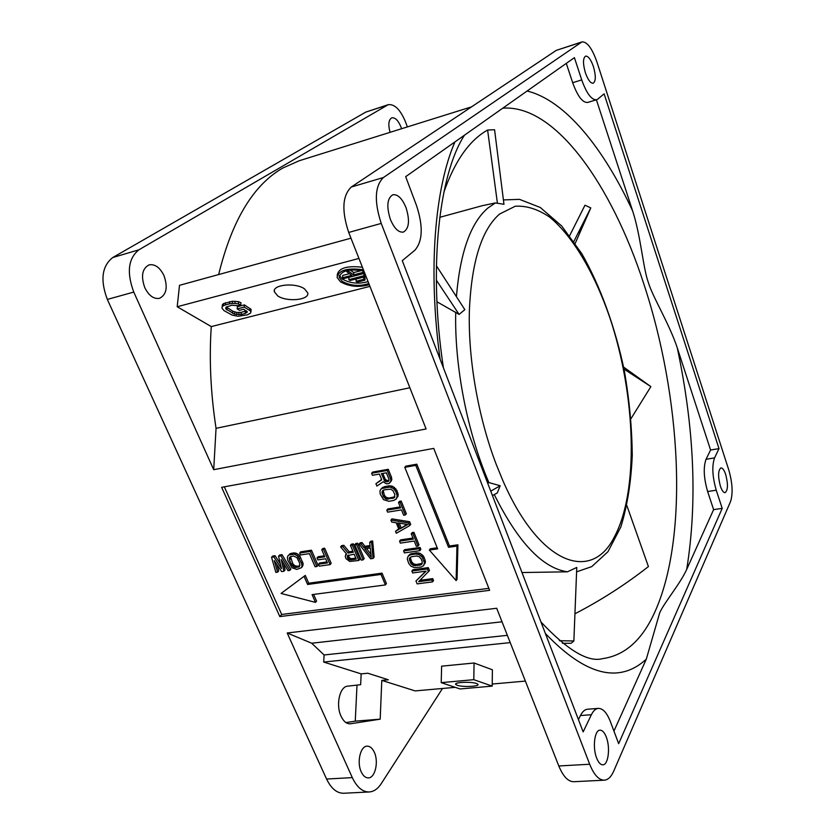 <?xml version="1.0" encoding="UTF-8"?>
<svg xmlns="http://www.w3.org/2000/svg" width="835" height="835" viewBox="0 0 835 835"><rect width="100%" height="100%" fill="white"/><g stroke="black" fill="none" stroke-linecap="round" stroke-linejoin="round"><path stroke-width="1.25" d="M409.369 559.074L410.643 563.02L413.805 565.66L420.182 565.118L422.082 563.823L422.145 561.402L421.09 558.803L419.16 556.653L416.456 556.006L411.519 556.715L409.62 558.01L409.369 559.074L410.528 557.143M421.362 564.606L422.145 563.583M422.197 563.385L416.237 564.512L413.544 563.855L411.634 561.725L410.371 557.801M409.567 560.421L410.57 559.137M410.643 563.02L411.634 561.725M411.498 564.262L412.49 562.978M412.553 565.149L413.544 563.855M413.805 565.66L414.797 564.366M415.245 565.796L416.237 564.512M420.182 565.118L421.164 563.823M422.072 556.935L424.462 562.8L423.543 565.681L420.976 567.059L414.275 567.643L410.851 566.067L408.68 563.291L407.271 559.033L408.169 556.152L410.716 554.753L415.653 554.054L419.024 554.607L422.072 556.935L423.063 555.651L420.015 553.323L416.644 552.77L410.215 554.043L408.169 556.152M423.074 558.521L424.055 557.237L423.063 555.651M488.861 588.362L281.687 614.456L224.333 486.836M429.336 550.067L437.634 548.866L404.798 467.329L405.831 466.139L416.811 464.177L449.501 546.006L457.914 544.796L457.058 579.26L456.119 580.586L429.336 550.067L430.317 548.783L437.196 547.781M315.484 602.379L281.071 593.445L305.297 575.409L308.72 583.216L382.033 573.144L386.428 583.613L385.405 584.917L312.081 594.635L315.484 602.379L316.569 601.096L313.636 594.426M305.297 575.409L281.071 593.445M381.595 479.436L375.927 483.715L381.752 479.812L379.393 474.05L372.452 475.282L371.617 473.247L372.702 472.067L388.254 469.291L391.573 477.443L391.49 480.73L388.661 483.684L386.198 483.747L383.244 481.722L376.898 486.074L375.927 483.715M381.762 488.475L390.039 487.055L393.525 488.632L395.769 491.502L396.802 490.291L392.7 486.304L389.298 485.803L384.34 486.659L380.718 489.373L382.827 487.275M395.769 491.502L397.22 495.938L396.322 498.965L398.253 494.727L396.802 490.291M386.803 510.154L400.675 507.899L398.493 502.545L399.527 501.324L401.186 501.052L406.353 513.744L405.33 514.976L403.67 515.247L401.489 509.903L387.628 512.147L386.803 510.154L387.847 508.933L400.268 506.908M395.519 531.311L398.911 529.39L396.207 522.783L391.719 522.084L390.905 520.101L408.586 522.971L409.599 521.718L410.684 524.37L409.661 525.622L396.322 533.283L395.519 531.311L398.692 528.847M409.599 521.718L391.939 518.869L390.905 520.101M399.568 541.153L413.398 539.097L411.248 533.815L412.25 532.563L413.909 532.312L418.993 544.806L418.001 546.08L416.352 546.33L414.202 541.07L400.372 543.126L399.568 541.153L400.581 539.901L412.97 538.043M420.068 547.436L420.861 549.399L419.869 550.672L404.401 552.906L403.597 550.954L404.61 549.68L420.068 547.436L419.076 548.71L419.869 550.672M423.543 565.681L425.443 561.506L424.055 557.237M425.704 571.203L415.966 581.014L426.121 571.15L412.657 572.977L411.864 571.046L412.855 569.752L428.292 567.633L429.472 570.545L418.648 581.671L431.799 579.939L432.76 578.624L433.553 580.555L432.582 581.87L417.156 583.895L415.966 581.014M420.015 580.315L432.76 578.624M371.596 542.218L373.078 558.427L374.122 557.164L372.65 540.965L370.771 541.247L369.717 542.5L371.596 542.218L372.65 540.965M373.078 558.427L370.583 558.782L359.102 544.096L360.97 543.815L363.883 547.572L364.937 546.33L370.02 545.568M364.937 546.33L362.035 542.562L360.167 542.844L359.102 544.096M357.683 543.22L364.175 558.594L363.121 559.857L361.263 560.128L354.76 544.744L355.825 543.501L357.683 543.22L356.618 544.472L363.121 559.857M348.111 553.041L353.351 552.269L350.429 545.401L352.286 545.119L358.789 560.483L349.729 561.444L345.899 558.552L345.241 556.235L346.546 553.97L340.596 546.883L342.736 546.56L348.111 553.041L349.187 551.789L352.913 551.246M349.187 551.789L343.822 545.318L341.672 545.641L340.596 546.883M350.429 545.401L351.504 544.159L353.351 543.877L359.854 559.22L358.789 560.483M317.018 557.968L324.825 556.82L321.757 549.712L323.562 549.44L330.107 564.606L319.294 566.161L318.459 564.241L327.466 562.936L325.66 558.751L317.853 559.899L317.018 557.968L318.114 556.726L324.387 555.807M318.459 564.241L319.565 562.999L327.017 561.913M321.757 549.712L322.853 548.48L324.669 548.209L331.192 563.354L330.107 564.606M311.465 550.202L318.01 565.253L316.903 566.506L315.119 566.767L309.399 553.626L300.485 554.962L299.64 553.041L300.767 551.81L311.465 550.202L310.349 551.434L316.903 566.506M288.879 555.004L294.17 554.2L297.375 555.766L301.612 563.291L301.988 566.287L301.362 567.727L302.479 566.485L303.136 563.688L299.65 555.724L296.759 553.438L293.69 552.885L290.016 553.772L287.981 555.818L290.016 553.772M280.372 563.865L275.018 555.692L272.701 556.047L271.552 557.269L273.87 556.924L275.018 555.692M273.87 556.924L281.52 568.583L278.514 556.225L280.842 555.87L289.766 570.409L288.012 570.66L281.218 559.534L283.942 571.244L281.625 571.578L274.256 560.577L277.575 572.163L278.713 570.931L276.865 564.47M283.942 571.244L285.069 570.013L283.514 563.301M289.766 570.409L290.893 569.167L281.98 554.649L279.652 554.993L278.514 556.225M433.741 448.395L489.634 590.324L279.829 616.585L221.651 487.327L433.741 448.395M581.964 41.896C587.12 41.614 592.119 48.346 596.973 62.093L728.767 469.907C732.504 482.964 733.088 493.527 730.531 501.584L613.673 771.216C611.168 776.894 608.047 779.88 604.31 780.182C598.841 780.151 593.967 774.838 589.677 764.234L381.24 223.415C374.059 201.412 374.79 186.121 383.411 177.531L581.964 41.896L556.298 50.361L351.305 187.019C342.381 195.62 341.515 210.764 348.706 232.443L426.09 428.96L213.708 469.688L133.767 292.083C126.523 272.492 128.235 258.401 138.902 249.811L388.212 104.688C394.673 103.884 400.497 109.761 405.685 122.328L407.386 126.91M604.31 780.182L573.781 781.717C568.134 781.696 563.145 776.456 558.803 765.977L496.7 608.266L287.209 632.982L311.674 643.221L324.105 654.974L323.698 662.061L361.158 673.887L360.657 684.69L347.684 686.161C339.803 686.412 335.586 704.844 341.014 716.138C343.488 721.356 346.546 723.914 350.209 723.809L380.186 719.175L381.793 680.389L415.141 690.91L455.242 687.341M442.508 688.478L381.282 783.595C377.848 788.845 373.829 791.632 369.227 791.966C362.526 792.029 356.889 787.238 352.297 777.604L287.209 632.982M369.227 791.966L343.717 793.25C336.902 793.313 331.192 788.584 326.589 779.045L107.329 299.421C100.085 280.08 101.891 266.125 112.735 257.545L365.751 112.109L388.212 104.688M409.87 387.764L216.046 428.324L213.708 469.688M471.598 106.828L299.16 160.769L282.647 168.106C253.193 185.13 231.869 220.617 218.655 274.558M350.961 238.184L179.504 285.32L177.197 306.748L211.276 326.589C209.063 359.081 210.65 392.993 216.046 428.324M401.562 128.736L400.988 127.035C398.253 120.459 395.205 117.391 391.834 117.818C388.567 119.708 387.983 124.54 390.081 132.327M144.779 287.658C148.849 295.694 153.755 299.254 159.495 298.335C166.489 294.745 167.992 287.167 163.984 275.613C159.944 267.492 154.986 263.902 149.121 264.852C142.19 268.463 140.75 276.072 144.779 287.658M361.231 771.843C363.152 775.913 365.532 777.928 368.371 777.896C375.166 777.99 378.86 761.75 374.32 752.293C372.4 748.16 369.988 746.114 367.087 746.156C360.407 746.041 356.608 762.303 361.231 771.843M357.004 685.107L355.261 721.148L345.94 722.578M381.793 680.389L388.338 679.773L367.797 673.229L361.158 673.887M380.186 719.175L355.261 721.148M510.227 642.606L323.698 662.061M525.382 681.089L492.222 684.042M474.071 663L492.389 669.774L492.201 686.12L460.085 688.958L441.214 682.654L441.631 666.173L474.071 663L473.8 679.669L492.201 686.12M507.356 635.331L324.105 654.974M311.674 643.221L502.023 621.793M720.375 486.147C721.889 490.531 723.465 492.702 725.104 492.671C727.995 490.312 728.193 484.248 725.688 474.468C724.175 470.053 722.588 467.851 720.929 467.882C718.048 470.22 717.86 476.305 720.375 486.147M596.66 758.086C598.455 762.564 600.511 764.797 602.828 764.808C608.381 765.017 610.479 747.377 606.262 736.992C604.467 732.452 602.39 730.176 600.021 730.176C594.562 729.915 592.359 747.586 596.66 758.086M585.387 72.739C587.955 79.909 590.564 83.406 593.205 83.229C595.898 81.214 595.981 75.693 593.445 66.675C590.898 59.483 588.278 55.966 585.585 56.122C582.903 58.137 582.83 63.679 585.387 72.739M390.363 219.365C394.245 228.446 398.587 232.694 403.389 232.088C409.129 228.665 409.995 220.503 406.008 207.602C402.167 198.427 397.794 194.148 392.867 194.743C387.169 198.177 386.344 206.381 390.363 219.365M597.724 99.135L596.566 99.762C591.577 100.127 586.619 93.51 581.713 79.909L574.417 57.646L405.674 176.665L416.529 205.567C423.272 226.243 422.729 241.117 414.891 250.218L402.272 260.645L583.154 731.888L591.378 714.729C593.33 710.752 595.658 708.644 598.361 708.393C602.922 708.393 606.92 712.766 610.354 721.523L618.662 743.661L722.202 508.379L716.253 490.218C712.359 476.608 711.796 465.836 714.572 457.893L719.019 448.625L604.122 93.844L597.724 99.135M211.276 326.589L369.947 286.384M177.197 306.748L358.935 258.443M362.411 267.242C346.859 265.478 338.457 268.098 337.204 275.122L337.183 275.373M225.763 308.846L234.583 314.2L241.044 314.513L245.239 313.438L247.379 311.914L243.674 309.221L239.457 310.307L237.171 308.908L237.359 306.706L244.404 304.879L251.126 309.461L250.949 311.653L250.573 313.062L247.494 314.826L237.996 316.267L232.182 315.139L224.051 310.63L221.964 308.157L222.475 304.524L223.561 303.564L232.485 301.237L238.57 301.675L240.96 302.75L240.772 304.952L237.944 305.693L231.859 305.245L226.16 307.071L225.763 308.846L225.888 307.426M246.304 310.839L241.231 312.332L236.848 312.467L232.798 311.204L226.316 306.998M277.69 295.872C286.802 302.333 309.743 300.078 307.729 292.876L304.566 288.91C295.673 282.314 272.273 284.547 274.329 291.739L277.69 295.872M369.289 284.714C358.726 287.605 349.103 286.635 340.44 281.802L337.069 277.408C338.582 270.154 347.37 267.607 363.413 269.799M363.893 271.01C349.124 268.546 340.899 270.697 339.208 277.46L342.193 281.343C350.481 285.862 359.353 286.593 368.83 283.556M368.068 281.625C358.664 284.255 350.084 283.399 342.319 279.067L339.396 275.414M350.178 270.029L353.706 272.575L361.712 270.488M342.559 277.742L351.806 275.341L346.922 271.834L348.706 271.365L353.581 274.872L362.912 272.45L364.112 273.327L343.78 278.598L342.559 277.742L342.694 275.446L349.489 273.671M348.79 279.662L348.915 277.377L364.008 273.462L365.198 274.329L365.093 276.625L350.001 280.518L348.79 279.662L363.893 275.759L364.008 273.462M356.075 281.291L356.201 279.005L363.883 277.022L365.072 277.888L364.958 280.174L357.276 282.147L356.075 281.291L363.768 279.308L363.883 277.022M362.912 272.45L362.995 270.78M353.581 274.872L353.706 272.575M364.112 273.327L364.196 271.772M346.922 271.834L346.995 270.592M348.706 271.365L348.769 270.227M363.893 275.759L365.093 276.625M363.768 279.308L364.958 280.174M237.171 308.908L244.217 307.082L249.905 310.599L250.093 308.407M244.217 307.082L244.404 304.879M249.905 310.599L250.949 311.653M221.964 308.157L222.475 304.524M222.267 306.737L223.362 305.777L223.561 303.564M223.362 305.777L225.314 304.932L225.513 302.719M225.314 304.932L229.541 303.825L229.74 301.612M229.541 303.825L232.276 303.449L232.485 301.237M232.276 303.449L234.938 303.429L235.136 301.216M234.938 303.429L238.372 303.888L238.57 301.675M238.372 303.888L240.772 304.952M226.838 309.91L227.047 307.708M232.6 313.396L232.798 311.204M234.583 314.2L234.781 312.008M236.649 314.649L236.848 312.467M238.81 314.753L238.998 312.572M241.044 314.513L241.231 312.332M245.239 313.438L245.427 311.257M246.732 312.728L246.857 311.267M566.297 63.376L572.674 82.707C577.601 96.255 582.59 102.841 587.652 102.444L596.566 99.762M596.399 99.814L632.669 211.046C640.842 236.19 643.013 267.586 648.19 282.032L648.263 282.23C652.751 297.27 669.378 323.792 677.3 347.955L710.575 450.013L719.019 448.625M710.575 450.013L706.045 459.281C703.206 467.214 703.738 477.954 707.631 491.512L713.612 509.621L686.714 569.386C680.295 583.78 663.668 603.308 659.671 612.921L646.3 659.17L613.944 731.084M713.612 509.621L722.202 508.379M598.361 708.393L587.537 709.228C584.803 709.479 582.444 711.587 580.45 715.543L578.446 719.634M441.214 682.654L473.8 679.669M457.152 685.264C462.486 687.268 479.572 686.558 477.975 684.376L476.566 683.521C471.326 681.485 454.021 682.205 455.67 684.366L457.152 685.264M281.687 614.456L279.829 616.585M404.798 467.329L415.778 465.366L416.811 464.177M415.778 465.366L448.541 547.301L449.501 546.006M448.541 547.301L456.964 546.09L457.914 544.796M456.964 546.09L456.119 580.586M304.18 576.661L307.614 584.479L381.01 574.428L382.033 573.144M307.614 584.479L308.72 583.216M381.01 574.428L385.405 584.917M371.617 473.247L387.2 470.47L388.254 469.291M387.2 470.47L390.519 478.643L391.573 477.443M390.519 478.643L390.884 480.396L391.939 479.196M390.884 480.396L390.436 481.92L391.49 480.73M390.436 481.92L389.517 483.173M381.376 473.695L384.758 481.096L386.835 481.826L388.692 481.137L388.995 479.269L386.365 472.808L381.376 473.695M382.827 473.445L385.071 478.946L384.017 480.135M389.079 480.344L386.762 480.469L385.071 478.946M387.837 481.649L388.891 480.459M386.835 481.826L387.889 480.626M385.697 481.659L386.762 480.469M384.758 481.096L385.822 479.906M394.746 489.874L395.79 488.663M396.865 494.195L397.909 492.984M397.22 495.938L398.253 494.727M397.095 497.399L398.138 496.178M396.322 498.965L393.744 500.457L388.786 501.282L383.536 499.654L380.217 494.132L379.956 490.949L380.718 489.373M383.275 487.859L384.34 486.659M388.244 487.003L389.298 485.803M390.039 487.055L391.093 485.855M391.646 487.504L392.7 486.304M393.525 488.632L394.579 487.431M394.871 494.529L392.888 490.542L390.54 489.143L384.11 489.874L382.921 490.437L381.971 492.399L383.286 496.481L386.501 499.163L394.11 497.89L394.871 494.529M394.892 496.804L389.006 498.067L386.292 497.451L384.34 495.27L383.223 490.302M394.11 497.89L394.83 497.055M392.92 498.453L393.963 497.232M387.962 499.278L389.006 498.067M386.501 499.163L387.555 497.952M385.238 498.652L386.292 497.451M384.173 497.764L385.227 496.554M383.286 496.481L384.34 495.27M382.19 493.798L383.244 492.598M381.971 492.399L383.025 491.199M382.211 491.283L382.973 490.416M398.493 502.545L400.153 502.263L405.33 514.976M400.153 502.263L401.186 501.052M408.586 522.971L409.661 525.622M400.09 528.858L407.804 524.505L397.658 522.908L400.09 528.858L406.864 524.359M399.297 523.169L401.113 527.616M411.248 533.815L412.908 533.565L418.001 546.08M412.908 533.565L413.909 532.312M403.597 550.954L419.076 548.71M420.882 555.724L421.863 554.44M419.024 554.607L420.015 553.323M417.437 554.137L418.429 552.864M415.653 554.054L416.644 552.77M410.716 554.753L411.718 553.48M409.213 555.317L410.215 554.043M424.337 564.199L425.318 562.905M424.462 562.8L425.443 561.506M424.128 561.13L425.119 559.836M411.864 571.046L427.311 568.938L428.292 567.633M427.311 568.938L428.501 571.85M431.799 579.939L432.582 581.87M360.97 543.815L362.035 542.562M363.883 547.572L370.124 546.643L369.717 542.5M364.749 548.846L371.283 557.3L370.364 548.01L364.749 548.846M370.98 554.294L366.565 548.574M354.76 544.744L356.618 544.472M352.286 545.119L353.351 543.877M345.596 554.795L346.431 553.824M342.736 546.56L343.822 545.318M354.176 554.231L347.548 555.546L347.736 558.281L350.408 559.961L356.253 559.116L354.176 554.231M350.408 559.961L351.472 558.709L355.814 558.083M351.472 558.709L349.531 557.957L348.289 555.108M349.354 559.774L350.418 558.511M348.456 559.21L349.531 557.957M347.736 558.281L348.811 557.028M347.318 557.31L348.393 556.058M347.214 556.287L348.143 555.191M323.562 549.44L324.669 548.209M299.64 553.041L310.349 551.434M301.362 567.727L296.78 569.397L291.999 567.737L287.762 560.254L287.376 557.258L287.981 555.818M290.204 554.461L291.342 553.229M292.553 554.106L293.69 552.885M294.17 554.2L295.298 552.979M295.632 554.67L296.759 553.438M297.375 555.766L298.502 554.534M298.523 556.955L299.65 555.724M299.514 558.511L300.642 557.279M301.612 563.291L302.729 562.059M302.019 564.93L303.136 563.688M301.988 566.287L303.105 565.044M295.945 567.497L299.337 566.673L299.848 563.552L296.895 557.54L293.398 556.027L290.016 556.872L289.515 559.993L291.613 564.752L293.471 566.85L295.945 567.497L297.072 566.255L299.421 565.921L298.293 567.163M297.072 566.255L294.598 565.608L292.741 563.521L290.507 556.632M299.984 565.65L299.421 565.921M294.63 567.351L295.757 566.109M293.471 566.85L294.598 565.608M292.469 565.984L293.596 564.742M291.613 564.752L292.741 563.521M289.515 559.993L290.653 558.761M289.244 558.678L290.382 557.446M289.411 557.634L290.204 556.778M280.842 555.87L281.98 554.649M277.575 572.163L275.842 572.413L271.552 557.269M569.658 235.658L584.98 205.212L590.783 207.894L573.875 241.451M497.43 203.281L487.609 130.03L494.57 129.749L503.964 204.304L495.395 202.926L482.15 205.723L439.721 217.33M487.275 482.108L500.155 485.751L497.274 492.984L492.441 495.562M559.356 640.716L573.864 640.977L576.766 567.445L567.456 571.818L521.99 572.539M575.211 243.382L590.783 207.894M623.599 367.087L650.872 386.615L623.995 369.08M631.009 418.627L650.872 386.615M626.908 505.707L648.419 566.579C625.457 584.573 600.981 600.292 575.012 613.735M562.508 643.315L571.182 643.263L573.864 640.977M443.855 192.238C454.793 161.009 469.374 140.27 487.609 130.03M436.945 301.769L459.114 314.409L464.844 309.66L436.392 265.76M500.155 485.751L490.761 491.178M459.114 314.409L436.34 280.153M381.24 223.415L348.706 232.443M558.803 765.977L589.677 764.234M326.589 779.045L352.297 777.604M133.767 292.083L107.329 299.421M112.735 257.545L138.902 249.811M387.169 105.168L365.751 112.109M540.965 621.981C567.685 650.371 588.226 662.583 602.609 658.638C624.705 655.538 642.031 640.184 654.588 612.587C689.23 536.728 681.13 396.552 643.691 283.545L643.628 283.347C611.961 185.85 555.661 104.333 502.785 108.164M349.761 723.83L350.648 723.757M351.305 187.019L383.411 177.531M581.139 42.303L556.298 50.361M572.674 82.707L581.713 79.909M686.714 569.386C697.517 502.336 694.376 428.522 677.3 347.955M545.37 633.462C585.492 675.484 619.132 684.053 646.3 659.17M454.929 141.919C434.774 188.334 427.802 269.935 440.097 359.207M632.669 211.046C603.747 148.421 565.243 100.179 527.083 91.025M591.378 714.729L580.45 715.543M716.253 490.218L707.631 491.512M706.045 459.281L714.572 457.893M469.427 309.482C471.671 261.459 481.711 229.656 499.549 214.063L515.216 206.245C526.488 205.535 538.001 209.178 549.743 217.184C573.071 236.409 594.478 273.202 609.727 317.331C635.894 395.299 639.339 491.805 613.819 537.959C591.003 582.371 539.4 564.93 502.743 480.313L496.261 464.458C478.027 416.947 467.809 357.61 469.427 309.482M456.421 296.602C460.158 252.504 470.606 223.008 487.765 208.124L495.395 202.926M567.456 571.818C542.552 568.165 518.159 542.426 494.268 494.581M488.986 482.839C467.349 432.676 454.417 366.252 455.722 312.196M274.454 290.142L274.329 291.739M339.313 275.644L339.208 277.46M443.416 367.859C427.875 266.031 439.492 173.419 464.479 135.186M576.609 571.839L591.744 566.621L607.953 551.716L620.864 526.927C627.273 506.02 631.072 482.223 632.252 455.545C631.991 427.844 629.329 399.454 624.256 370.364C615.092 327.049 600.438 286.363 581.797 253.683L561.704 225.993L540.276 207.477L519.537 199.367L503.432 199.92M583.811 223.582L578.154 233.289M629.35 371.189L638.326 378.359"/></g></svg>
